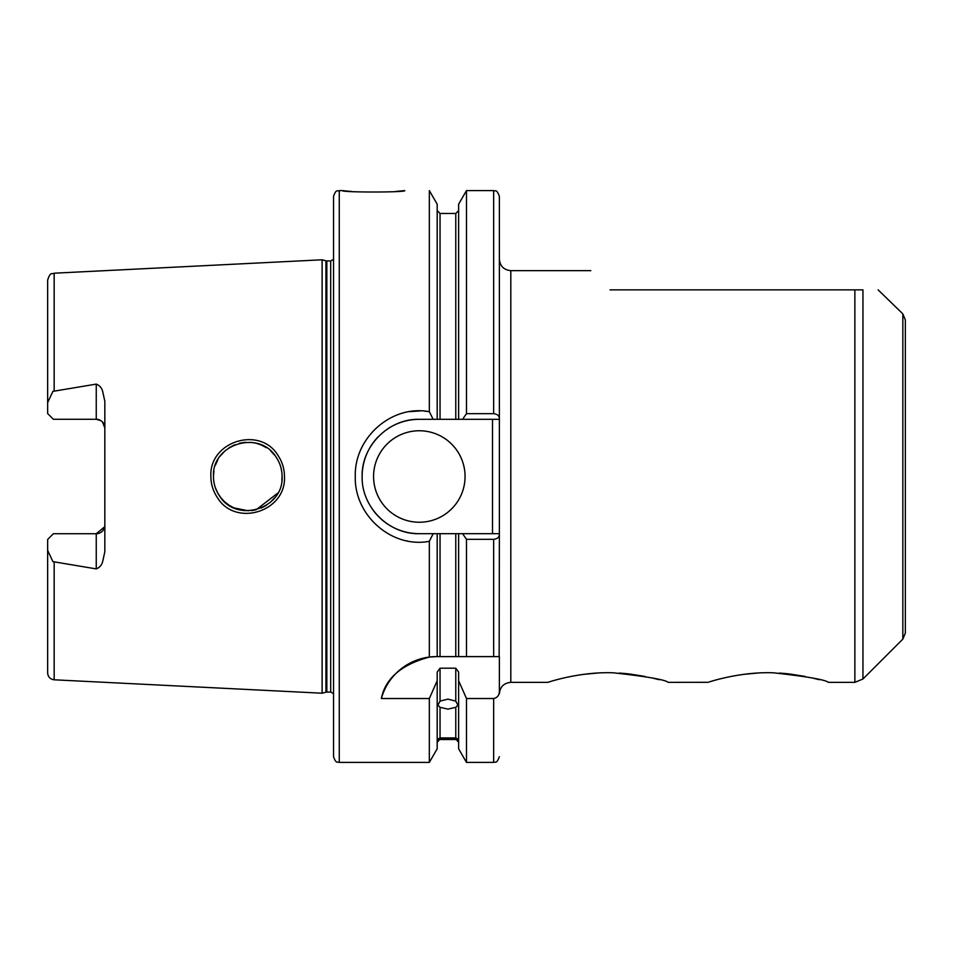 <?xml version="1.0" encoding="UTF-8"?>
<svg xmlns="http://www.w3.org/2000/svg" width="953" height="953" viewBox="0 0 953 953"><rect width="100%" height="100%" fill="white"/><g stroke="black" fill="none" stroke-linecap="round" stroke-linejoin="round"><path stroke-width="1.43" d="M547.892 682.336L548.857 682.038C553.788 680.382 583.296 671.531 613.494 672.818C647.123 676.57 665.349 679.751 668.184 682.348L708.115 682.3M282.088 476.5C282.052 469.543 280.099 463.158 276.227 457.321C259.681 429.374 211.697 443.729 213.472 476.5C213.508 483.457 215.461 489.854 219.357 495.715C236.213 523.793 283.923 509.009 282.088 476.5L281.874 480.3M210.887 476.5C208.898 441.084 260.491 425.455 278.181 455.725C282.326 462.014 284.423 468.936 284.471 476.5C286.448 511.737 235.248 527.664 217.201 497.299C213.043 491.009 210.935 484.076 210.887 476.5M395.721 191.458L404.739 190.6C406.645 192.482 340.483 192.482 342.413 190.6L347.845 191.148M348.119 191.172L351.609 191.47M819.235 679.715L812.278 677.964M805.202 676.439L789.644 673.997M788.929 673.914L784.581 673.473M784.438 673.461L779.387 673.08M757.826 673.021L743.388 674.39M742.875 674.462L740.243 674.843M659.131 679.715L652.174 677.964M645.098 676.439L629.54 673.997M628.825 673.914L624.477 673.473M624.334 673.461L619.283 673.08M597.722 673.021L583.284 674.39M582.771 674.462L580.139 674.843M458.631 680.728L466.482 698.525L466.482 762.4L458.631 748.808L458.631 672.091L455.772 668.184L440.048 668.184L440.048 701.134L437.904 705.125L440.048 707.317L440.048 737.92C437.201 739.421 437.201 739.778 440.048 738.992L437.189 742.387M440.048 701.134L447.91 699.121L455.772 701.134L455.772 668.184M458.631 742.387L455.772 738.992L440.048 738.992C437.201 739.778 437.201 739.421 440.048 737.92L455.772 737.92L455.772 707.317L447.91 709.127L440.048 707.317M101.125 420.785L96.253 419.26L96.253 384.107C99.553 385.381 101.685 387.8 102.662 391.361L104.83 401.296L104.83 551.704L102.662 561.639C101.685 565.2 99.553 567.619 96.253 568.893L96.253 533.74A8.577 8.577 0 0 0 104.83 525.163M96.253 384.107L52.915 391.361L47.65 402.642L47.65 413.542L53.368 419.26L54.512 419.26M96.253 419.26A8.577 8.577 0 0 1 104.83 427.837A8.577 8.577 0 0 0 96.253 419.26L53.368 419.26M104.675 526.795L96.253 533.74L53.368 533.74L47.65 539.458L47.65 550.357L52.915 561.639L96.253 568.893M373.576 476.5A45.744 45.744 0 0 0 419.32 522.244A45.744 45.744 0 0 0 465.064 476.5A45.744 45.744 0 0 0 419.32 430.756A45.744 45.744 0 0 0 373.576 476.5M429.338 657.07L436.474 656.617A57.18 57.18 0 0 0 381.367 698.525C385.298 678.524 401.284 664.694 429.338 657.07L429.338 541.304C391.85 548.535 354.159 515.478 355.278 476.5C354.159 437.475 391.886 404.489 429.338 411.696L433.174 419.32L419.32 419.32A57.18 57.18 0 0 0 392.362 426.074M390.861 426.908A57.18 57.18 0 0 0 387.74 428.826M378.162 436.808A57.18 57.18 0 0 0 362.14 476.5C361.33 507.02 388.8 534.49 419.32 533.68L433.174 533.68L429.338 541.304M458.631 419.32L462.598 419.32L466.482 413.673L466.482 190.6L458.631 204.192L458.631 419.32L455.772 419.32L455.772 213.472L440.048 213.472L440.048 419.32L455.772 419.32L419.32 419.32C388.753 418.534 361.354 445.956 362.14 476.5M277.823 493.07L256.143 509.772M248.304 510.808L233.902 507.878L228.911 505.15M229.03 505.233L224.372 501.576M220.643 497.49L217.546 492.725M213.722 480.681L213.937 482.111M281.945 479.609L282.076 477.417M215.33 487.65L217.594 492.796M220.703 497.573L224.491 501.683M239.203 509.724L244.802 510.677M251.437 510.617L255.964 509.819M261.146 508.092L266.34 505.352M270.152 502.517L274.702 497.764M590.8 270.652L510.808 270.652L510.808 682.348C503.863 683.027 500.051 686.839 499.372 693.784L499.372 656.617L466.482 656.617L466.482 539.327L462.598 533.68L458.631 533.68L458.631 656.617L466.482 656.617L436.474 656.617M905.35 319.946L905.35 633.054L902.836 639.118L902.836 313.882L905.35 319.946M339.268 762.4C337.576 761.304 336.266 764.497 333.55 756.682L333.55 196.318C336.266 188.503 337.576 191.696 339.268 190.6L339.268 762.4L429.338 762.4L429.338 698.525L437.189 680.728L437.189 672.091L440.048 668.184M862.953 289.867C883.836 289.867 883.836 289.867 862.953 289.867L862.953 679.001L854.865 682.348L854.865 289.867L862.953 289.867M902.836 313.882L878.118 289.867M325.95 260.812L326.831 260.931L326.831 692.069L325.95 692.188L325.95 260.812L322.114 259.788L322.114 693.212L54.166 679.799C50.187 679.239 48.007 676.952 47.65 672.937L47.65 550.357M429.338 411.696L429.338 190.6L437.189 204.192L437.189 419.32M429.029 411.636L424.43 411.088M420.535 410.898L409.468 411.66M610.015 289.867C584.57 264.422 584.57 264.422 610.015 289.867L854.865 289.867M548.857 682.038L548.011 682.3M708.961 682.038C713.892 680.382 743.4 671.531 773.598 672.818C807.227 676.57 825.453 679.751 828.288 682.348L854.865 682.348M455.772 738.992C458.619 739.778 458.619 739.409 455.772 737.92C458.619 739.409 458.619 739.778 455.772 738.992M455.772 707.317L457.916 705.125L455.772 701.134M406.907 540.875L407.622 541.018M381.367 698.525L429.338 698.525M437.189 656.617L437.189 533.68L419.32 533.68A57.18 57.18 0 0 1 373.373 510.534M455.772 656.617L455.772 533.68L440.048 533.68L440.048 656.617M466.482 413.673L493.654 413.673C497.347 414.138 499.253 415.734 499.372 418.474L499.372 534.526C499.265 537.254 497.359 538.85 493.654 539.327L466.482 539.327M455.772 533.68L458.631 533.68M437.189 533.68L440.048 533.68M499.372 534.526L499.158 656.617M493.654 413.673L493.654 190.6C495.191 191.732 496.382 188.253 499.372 196.318L499.372 418.474M429.338 762.4L437.189 748.808L437.189 680.728M466.482 698.525L493.654 698.525C497.454 697.667 499.36 695.19 499.372 691.116M47.65 402.642L47.65 280.063C50.569 271.069 52.07 274.595 54.166 273.201L54.166 390.921M281.004 467.959L281.754 471.711M213.472 476.5L213.925 470.961M215.342 465.314L217.903 459.644M220.226 456.058L225.039 450.817M229.101 447.719L234.879 444.706M239.286 443.264L245.445 442.275M250.877 442.335L255.964 443.181M260.729 444.729L266.459 447.719M270.676 450.948L274.714 455.248M261.67 445.122L256.119 443.216M104.83 427.837L102.412 421.869M499.372 419.32L462.598 419.32M371.801 508.306A57.18 57.18 0 0 0 372.349 509.116M462.598 533.68L499.372 533.68M492.51 533.68L492.51 419.32M326.831 260.931L330.691 260.931L330.691 692.069L333.55 693.605M54.166 562.079L54.166 679.799M493.654 656.617L493.654 539.327M466.482 762.4L493.654 762.4L493.654 698.525M54.166 273.201L322.114 259.788M339.268 190.6L342.413 190.6M510.808 682.348L547.844 682.348M455.772 739.528L440.048 739.528M466.482 190.6L493.654 190.6M455.772 213.472L458.631 210.613M440.048 213.472L437.189 210.613M493.654 762.4C495.191 761.268 496.382 764.747 499.372 756.682M325.95 692.188L322.114 693.212M326.831 692.069L330.691 692.069M330.691 260.931L333.55 259.395M902.836 639.118L862.953 679.001M510.808 270.652C503.863 269.973 500.051 266.161 499.372 259.216"/></g></svg>
